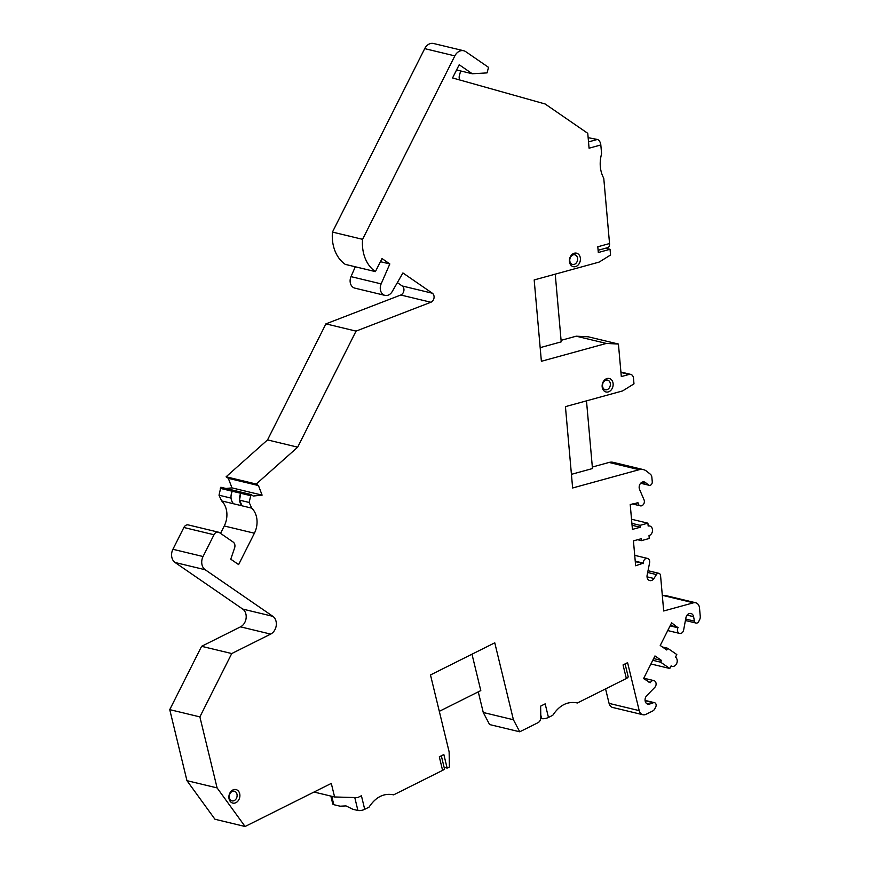 <?xml version="1.0" encoding="UTF-8"?>
<svg xmlns="http://www.w3.org/2000/svg" width="870" height="870" viewBox="0 0 870 870"><rect width="100%" height="100%" fill="white"/><g stroke="black" fill="none" stroke-linecap="round" stroke-linejoin="round"><path stroke-width="1.3" d="M472.279 73.754L459.197 64.75L452.552 77.952L545.131 103.976L587.761 133.327L589.077 148.194L600.822 144.964L601.594 153.729C599.18 162.788 599.898 170.988 603.769 178.317L609.544 243.546L597.799 246.775L598.31 252.517L610.044 249.288L610.555 255.008L599.147 262.087L534.18 279.944L541.379 361.289L606.346 343.433L618.429 344.052L621.311 376.579L629.14 374.426A4.959 3.871 -76.5 0 1 630.717 374.383A4.959 3.871 -76.5 0 1 633.469 378.135L633.98 383.855L622.583 390.935L565.435 406.638L572.634 487.983L639.167 469.702A13.126 10.244 -76.5 0 1 643.354 469.604A13.126 10.244 -76.5 0 1 646.595 471.203L650.336 474.193A4.959 3.871 -76.5 0 1 651.869 477.336L652.261 481.784A2.98 2.316 -76.5 0 1 649.216 485.319A2.98 2.316 -76.5 0 1 648.487 484.96L645.464 482.546A4.959 3.871 103.5 0 0 644.246 481.936A4.959 3.871 103.5 0 0 640.081 484.035A4.959 3.871 103.5 0 0 639.57 489.44L644.039 499.826A3.969 3.099 -76.5 0 1 643.626 504.154A3.969 3.099 -76.5 0 1 640.298 505.829A3.969 3.099 -76.5 0 1 638.091 502.838L630.217 504.513L632.425 529.395L640.255 527.242L640.081 525.328L647.911 523.174L648.161 526.045A4.959 3.871 -76.5 0 1 649.749 526.013A4.959 3.871 -76.5 0 1 652.5 530.743A4.959 3.871 -76.5 0 1 649.009 535.615L649.259 538.486L641.44 540.64L641.266 538.726L633.436 540.879L635.644 565.761L643.419 563.129A3.969 3.099 -76.5 0 1 647.487 558.409A3.969 3.099 -76.5 0 1 649.607 562.803L647.139 575.092A4.959 3.871 103.5 0 0 649.803 580.584A4.959 3.871 103.5 0 0 653.957 578.506L656.415 574.581A2.98 2.316 -76.5 0 1 658.905 573.33A2.98 2.316 -76.5 0 1 660.558 575.57L663.69 610.99L693.444 602.812A6.938 5.416 -76.5 0 1 695.652 602.758A6.938 5.416 -76.5 0 1 699.513 608L700.252 616.384A4.959 3.871 -76.5 0 1 699.611 619.712L698.697 621.528A2.98 2.316 -76.5 0 1 696.043 623.061A2.98 2.316 -76.5 0 1 694.434 621.147L693.597 616.678A4.959 3.871 103.5 0 0 690.91 613.481A4.959 3.871 103.5 0 0 685.93 617.711L683.635 630.032A3.969 3.099 -76.5 0 1 679.633 633.425A3.969 3.099 -76.5 0 1 677.947 627.77L671.629 622.822L660.232 645.486L666.768 649.988L667.649 648.248L676.806 654.544L675.49 657.165A4.959 3.871 -76.5 0 1 676.849 663.114A4.959 3.871 -76.5 0 1 672.14 666.344A4.959 3.871 -76.5 0 1 671.107 665.876L669.791 668.497L660.635 662.19L661.515 660.45L654.969 655.936L643.582 678.6L650.336 682.667A3.969 3.099 -76.5 0 1 653.881 680.612A3.969 3.099 -76.5 0 1 656.067 683.407A3.969 3.099 -76.5 0 1 654.795 687.376L646.704 695.706A4.959 3.871 103.5 0 0 645.105 700.676A4.959 3.871 103.5 0 0 647.835 704.167A4.959 3.871 103.5 0 0 649.651 704.058L653.392 702.742A2.98 2.316 -76.5 0 1 654.479 702.677A2.98 2.316 -76.5 0 1 655.752 706.929L654.838 708.735A4.959 3.871 -76.5 0 1 652.663 711.007L646.04 714.313A6.938 5.416 -76.5 0 1 642.886 714.727A6.938 5.416 -76.5 0 1 639.211 710.627L627.585 662.657L623.05 664.919L626.346 678.502L577.397 702.971C567.718 700.981 559.508 705.081 552.787 715.281L548.459 717.445L545.164 703.863L540.629 706.135L540.814 717.5A4.959 3.871 -76.5 0 1 537.975 722.687L519.738 731.8L513.409 719.74L494.769 642.81L430.487 674.946L449.137 751.887L449.388 766.981L447.126 768.101L443.841 754.529L439.306 756.802L442.591 770.374L393.653 794.843C383.964 792.853 375.764 796.953 369.032 807.153L364.704 809.317L361.42 795.735L357.635 797.627L334.591 796.974L331.296 783.402L245.09 826.5L217.098 787.905L199.882 716.891L231.735 653.555L270.668 634.1A9.918 7.743 103.5 0 0 276.247 625.443A9.918 7.743 103.5 0 0 272.854 616.33L205.211 569.752A9.918 7.743 -76.5 0 1 203.047 556.528L214.009 534.745A4.959 3.871 -76.5 0 1 218.435 532.179A4.959 3.871 -76.5 0 1 219.468 532.636L233.193 542.086A4.959 3.871 -76.5 0 1 234.606 547.904L230.767 559.192L238.619 564.597L254.399 533.223A19.836 15.475 103.5 0 0 251.745 508.145L249.157 502.458L250.973 494.497L253.203 496.03L262.109 495.128L258.455 485.569L256.237 484.046L297.681 447.169L356.047 331.111L430.911 302.249A4.959 3.871 103.5 0 0 434.01 297.997A4.959 3.871 103.5 0 0 432.346 293.223L402.908 272.952L392.239 291.515A8.428 6.579 -76.5 0 1 384.975 295.387A8.428 6.579 -76.5 0 1 381.147 283.881L389.825 263.947L381.984 258.542L375.405 271.614A36.91 28.808 -76.5 0 1 362.583 239.326L454.847 55.887A9.918 7.743 -76.5 0 1 463.71 50.754A9.918 7.743 -76.5 0 1 465.776 51.678L488.527 67.349L487.059 72.895L472.279 73.754L456.565 69.981M626.346 678.502A4.959 1.696 -13.6 0 0 628.151 676.61L625.073 663.919M604.574 391.337A6.938 5.416 103.5 0 0 612.219 388.39A6.938 5.416 103.5 0 0 610.707 379.135A6.938 5.416 103.5 0 0 603.062 382.082A6.938 5.416 103.5 0 0 604.574 391.337M231.322 802.434A6.938 5.416 103.5 0 0 238.967 799.486A6.938 5.416 103.5 0 0 237.466 790.232A6.938 5.416 103.5 0 0 229.81 793.179A6.938 5.416 103.5 0 0 231.322 802.434M571.84 266.024A6.938 5.416 103.5 0 0 579.485 263.077A6.938 5.416 103.5 0 0 577.974 253.822A6.938 5.416 103.5 0 0 570.328 256.77A6.938 5.416 103.5 0 0 571.84 266.024M575.896 255.28A4.959 3.871 -76.5 0 1 577.256 261.228A4.959 3.871 -76.5 0 1 572.547 264.458A4.959 3.871 -76.5 0 1 571.514 263.991A4.959 3.871 -76.5 0 1 570.426 257.379A4.959 3.871 -76.5 0 1 574.863 254.812A4.959 3.871 -76.5 0 1 575.896 255.28M608.63 380.581A4.959 3.871 -76.5 0 1 609.99 386.541A4.959 3.871 -76.5 0 1 605.281 389.76A4.959 3.871 -76.5 0 1 604.248 389.303A4.959 3.871 -76.5 0 1 603.171 382.691A4.959 3.871 -76.5 0 1 607.597 380.125A4.959 3.871 -76.5 0 1 608.63 380.581M235.378 791.689A4.959 3.871 -76.5 0 1 236.738 797.638A4.959 3.871 -76.5 0 1 232.029 800.868A4.959 3.871 -76.5 0 1 230.996 800.4A4.959 3.871 -76.5 0 1 229.919 793.788A4.959 3.871 -76.5 0 1 234.345 791.221A4.959 3.871 -76.5 0 1 235.378 791.689M598.103 250.277L607.836 247.602A4.959 2.849 -105.4 0 0 609.544 243.546M463.71 50.754L433.564 43.5A9.918 7.743 103.5 0 0 424.712 48.633L332.449 232.072A36.91 28.808 103.5 0 0 345.27 264.371L375.405 271.614M355.297 266.775L351.001 276.627A8.428 6.579 103.5 0 0 354.84 288.133L384.975 295.387M356.047 331.111L325.913 323.868L400.776 295.006A4.959 3.871 -76.5 0 0 403.876 290.743A4.959 3.871 -76.5 0 0 402.201 285.969L397.351 282.63M325.913 323.868L267.536 439.915L226.102 476.793L228.321 478.326L231.975 487.874L225.972 488.483M250.973 494.497L220.839 487.254L219.012 495.204L221.611 500.902A19.836 15.475 -76.5 0 1 224.253 525.98L220.534 533.375M218.435 532.179L188.301 524.925A4.959 3.871 103.5 0 0 183.864 527.492L214.009 534.745M245.09 826.5L214.955 819.246L186.952 780.662L169.748 709.637L201.601 646.312L240.522 626.846A9.918 7.743 -76.5 0 0 246.112 618.189A9.918 7.743 -76.5 0 0 242.719 609.076L175.066 562.498A9.918 7.743 103.5 0 1 172.912 549.285L183.864 527.492M478.272 691.857L483.263 712.497L489.592 724.558L519.738 731.8M605.563 688.888L609.076 703.384A6.938 5.416 103.5 0 0 612.741 707.484L642.886 714.727M695.652 602.758L665.517 595.515A6.938 5.416 103.5 0 0 663.299 595.558L662.353 595.819M643.354 469.604L613.219 462.351A13.126 10.244 103.5 0 0 609.033 462.448L592.339 467.038M618.429 344.052L588.294 336.81L576.212 336.19L561.085 340.344M588.142 137.677L597.385 139.461L588.522 141.897M600.822 144.964A4.959 2.849 -105.4 0 0 597.385 139.461M460.643 70.959L459.371 75.744A4.959 3.871 103.5 0 0 459.838 79.996M332.449 232.072L362.583 239.326M380.397 261.685L389.825 263.947M267.536 439.915L297.681 447.169M226.102 476.793L256.237 484.046M228.321 478.326L258.455 485.569M231.975 487.874L262.109 495.128M220.284 488.353L240.772 493.29L239.511 500.141A9.918 7.743 -76.5 0 1 240.772 493.29L250.419 495.606M239.511 500.141L242.099 505.829A9.918 7.743 -76.5 0 1 239.511 500.141L249.157 502.458M232.333 491.256A9.918 7.743 103.5 0 0 231.072 498.108A9.918 7.743 103.5 0 0 233.66 503.795L251.745 508.145M219.012 495.204L231.072 498.108M221.611 500.902L233.66 503.795M201.601 646.312L231.735 653.555M169.748 709.637L199.882 716.891M186.952 780.662L217.098 787.905M314.026 792.037L334.591 796.974M364.704 809.317A4.959 1.696 -13.6 0 1 357.907 810.481L352.839 809.263L346.021 805.914L340.083 806.196L333.797 804.685L331.764 796.3M442.591 770.374A4.959 1.696 -13.6 0 0 444.396 768.482L441.318 755.791M330.85 796.083L332.764 803.956A4.959 1.696 -13.6 0 0 333.797 804.685M444.135 767.383L447.126 768.101M471.986 654.196L480.795 690.595L439.306 711.334M513.409 719.74L483.263 712.497M661.515 660.45L653.664 658.557M660.635 662.19L652.783 660.297M669.791 668.497L650.945 663.962M667.649 648.248L662.418 646.986M678.165 627.335L670.313 625.443M635.274 561.639L643.463 563.608M637.634 539.726L641.44 540.64M631.522 519.238L647.911 523.174M631.892 523.359L640.081 525.328M632.055 525.273L640.255 527.242M586.489 400.852L592.47 468.549L571.427 474.335M576.212 336.19L606.346 343.433M555.234 274.159L561.215 341.856L540.172 347.641M610.044 249.288L605.596 248.211M548.459 717.445A4.959 1.696 -13.6 0 1 541.662 718.609L540.77 718.392M454.847 55.887L424.712 48.633M351.001 276.627L381.147 283.881M402.201 285.969L432.346 293.223M400.776 295.006L430.911 302.249M254.399 533.223L224.253 525.98M172.912 549.285L203.047 556.528M175.066 562.498L205.211 569.752M242.719 609.076L272.854 616.33M240.522 626.846L270.668 634.1M357.907 810.481L354.775 797.551M639.211 710.627L609.076 703.384M653.392 702.742L645.127 700.752M649.651 704.058L646.269 703.243M650.336 682.667L649.031 682.352M677.947 627.77L670.096 625.878M693.597 616.678L687.072 615.112M694.434 621.147L685.68 619.038M693.444 602.812L663.299 595.558M647.671 572.471L656.415 574.581M647.041 576.843L653.957 578.506M635.231 561.161L643.419 563.129M637.144 502.61L638.091 502.838M642.876 481.915L645.464 482.546M640.798 483.111L648.487 484.96M639.167 469.702L609.033 462.448M629.14 374.426L620.941 372.458M541.662 718.609L540.77 714.955M645.083 700.415L654.479 702.677M643.789 678.187L653.881 680.612M671.009 666.072L672.14 666.344M667.736 630.565L679.633 633.425M685.408 620.506L696.043 623.061M648.019 570.709L658.905 573.33M634.719 555.343L647.487 558.409M648.128 525.621L649.749 526.013M632.359 503.926L640.298 505.829M640.657 483.263L649.216 485.319M620.908 372.023L630.717 374.383"/></g></svg>
